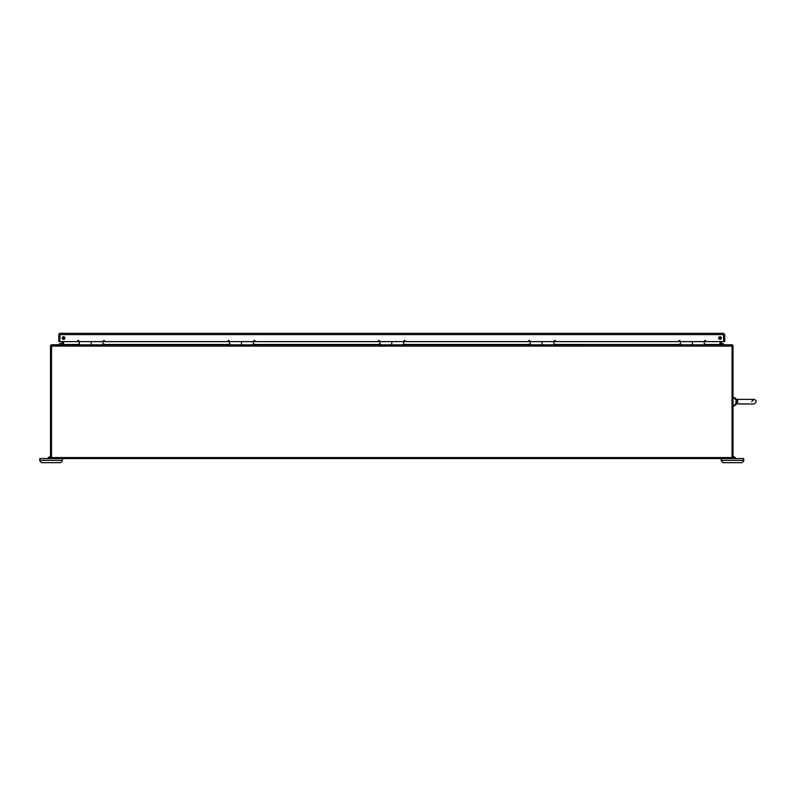<?xml version="1.0" encoding="UTF-8"?>
<svg xmlns="http://www.w3.org/2000/svg" width="796" height="796" viewBox="0 0 796 796"><rect width="100%" height="100%" fill="white"/><g stroke="black" fill="none" stroke-linecap="round" stroke-linejoin="round"><path stroke-width="1.19" d="M58.805 334.618L58.805 341.613L58.805 334.618L60.108 333.315L59.8 334.618L58.805 334.618A1.303 1.303 0 0 1 60.098 333.315L65.561 333.315M721.335 338.051A1.333 1.333 0 0 1 721.007 338.937L721.007 337.176A1.333 1.333 0 0 1 720.002 339.385A1.333 1.333 0 0 1 718.679 338.051A1.333 1.333 0 0 1 720.002 336.728A1.333 1.333 0 0 1 721.335 338.051M723.445 334.31L723.753 341.613L724.748 341.613L724.748 334.618L723.445 333.315L723.753 341.613L704.231 341.613L704.231 344.807M58.805 341.613L59.8 341.613L60.098 334.31L59.8 341.613L79.321 341.613L79.321 344.807M553.936 344.091L553.936 341.613L692.391 341.613L692.381 344.807L692.391 341.613L704.231 341.613M680.53 342.32L680.54 344.807M403.632 344.807L403.632 341.613L542.086 341.613L542.086 344.807L542.086 341.613L553.936 341.613M530.236 342.32L530.236 344.807M253.327 344.807L253.327 341.613L391.781 341.613L391.781 344.807L391.781 341.613L403.632 341.613M103.032 344.807L103.032 341.613L241.477 341.613L241.477 344.807L241.477 341.613L253.327 341.613M79.321 341.613L91.172 341.613L91.182 344.807L91.172 341.613L103.032 341.613M721.007 343.464A2.796 2.796 0 0 1 724.171 344.758M58.785 344.758A2.796 2.796 0 0 1 62.556 343.703M103.4 341.016A0.587 0.587 0 0 0 104.286 341.524A0.587 0.587 0 0 0 104.286 340.499A0.587 0.587 0 0 0 103.4 341.016M253.695 341.016A0.587 0.587 0 0 0 254.581 341.524A0.587 0.587 0 0 0 254.581 340.499A0.587 0.587 0 0 0 253.695 341.016M404 341.016A0.587 0.587 0 0 0 404.885 341.524A0.587 0.587 0 0 0 404.885 340.499A0.587 0.587 0 0 0 404 341.016M554.295 341.016A0.587 0.587 0 0 0 555.18 341.524A0.587 0.587 0 0 0 555.18 340.499A0.587 0.587 0 0 0 554.295 341.016M704.599 341.016A0.587 0.587 0 0 0 705.485 341.524A0.587 0.587 0 0 0 705.485 340.499A0.587 0.587 0 0 0 704.599 341.016M64.874 338.051A1.333 1.333 0 0 1 63.551 339.385A1.333 1.333 0 0 1 62.217 338.051A1.333 1.333 0 0 1 63.551 336.728A1.333 1.333 0 0 1 64.874 338.051M678.978 341.016A0.587 0.587 0 0 0 679.864 341.524A0.587 0.587 0 0 0 679.864 340.499A0.587 0.587 0 0 0 678.978 341.016M528.673 341.016A0.587 0.587 0 0 0 529.559 341.524A0.587 0.587 0 0 0 529.559 340.499A0.587 0.587 0 0 0 528.673 341.016M378.379 341.016A0.587 0.587 0 0 0 379.264 341.524A0.587 0.587 0 0 0 379.264 340.499A0.587 0.587 0 0 0 378.379 341.016M228.074 341.016A0.587 0.587 0 0 0 228.959 341.524A0.587 0.587 0 0 0 228.959 340.499A0.587 0.587 0 0 0 228.074 341.016M77.769 341.016A0.587 0.587 0 0 0 78.655 341.524A0.587 0.587 0 0 0 78.655 340.499A0.587 0.587 0 0 0 77.769 341.016M60.108 333.315L723.445 333.315M59.8 334.618L724.748 334.618M51.511 345.922L50.705 345.424A1.303 1.303 0 0 1 51.511 344.837L732.041 344.807L732.041 346.101L51.511 346.101L51.511 344.758L63.551 344.758L63.551 341.613M104.565 344.807L104.565 344.24L103.381 344.24L103.381 344.807M78.943 344.807L78.943 344.24L77.759 344.24L77.759 344.807M51.511 346.101L51.511 457.561L732.041 457.561L732.041 346.101M732.041 345.922L732.847 345.424A1.303 1.303 0 0 0 732.041 344.837L720.002 344.758L720.002 341.613M63.551 336.728L63.551 339.385M720.002 339.385L720.002 336.728M680.172 344.807L680.172 344.24L678.988 344.24L678.988 344.807M555.489 344.807L555.489 344.24L554.305 344.24L554.305 344.807M529.867 344.807L529.867 344.24L528.673 344.24L528.673 344.807M405.184 344.807L405.184 344.24L404 344.24L404 344.807M379.553 344.807L379.553 344.24L378.369 344.24L378.369 344.807M254.879 344.807L254.879 344.24L253.685 344.24L253.685 344.807M229.248 344.807L229.248 344.24L228.064 344.24L228.064 344.807M705.793 344.807L705.793 344.24L704.609 344.24L704.609 344.807M48.894 458.556A1.841 1.841 0 0 1 50.516 457.6L51.511 457.561L51.511 458.556L732.041 458.556L732.041 457.561L733.036 457.561L733.036 346.101A1.303 1.303 0 0 0 732.847 345.424M721.007 341.613L721.146 344.758M705.793 344.499L720.002 344.499A1.303 1.303 0 0 0 720.032 344.758M63.521 344.758A1.303 1.303 0 0 0 63.551 344.499L77.759 344.499M62.406 344.758L62.556 341.613M62.556 338.937L62.556 337.176M50.516 457.561L50.516 346.101A1.303 1.303 0 0 1 50.705 345.424M62.387 458.556L62.387 460.904L60.615 462.685L41.581 462.685L39.8 460.904L39.8 458.556L51.511 458.556M50.516 456.655A2.796 2.796 0 0 0 47.869 458.556M732.041 458.556L743.753 458.556L743.753 460.904L741.971 462.685L722.937 462.685L721.166 460.337L743.753 460.337M721.166 458.556L721.166 460.337M733.036 456.655A2.796 2.796 0 0 1 735.693 458.556M734.658 458.556A1.841 1.841 0 0 0 733.036 457.6L733.036 457.561M735.275 403.91L736.32 403.283L736.718 399.851L734.907 398.955L736.32 400.09L738.37 399.393L737.494 400.517M737.305 401.184L737.265 401.861M738.37 399.463L737.763 400.04A1.701 0.886 36.9 0 1 736.718 399.851L734.907 398.955L736.32 400.09A1.701 0.577 28.6 0 0 737.554 400.398L737.484 402.826L738.37 403.9L737.763 403.333A1.701 0.886 -36.9 0 0 736.718 403.512L736.111 403.343M738.37 403.9L753.961 403.98C756.877 401.97 756.877 400.438 753.961 399.383L736.718 399.383L734.897 397.861L735.812 398.955A1.184 0.637 140 0 0 734.907 398.955L736.32 400.09L734.907 398.955L733.982 397.443L734.897 397.861L733.036 397.741L733.036 405.632L734.897 405.502L736.718 403.98L733.982 405.92L736.32 403.283L734.907 404.408A1.184 0.637 40 0 0 735.812 404.408L736.718 403.98L735.812 404.408M735.793 401.9L735.822 401.234M736.718 403.512L736.32 403.283A1.701 0.577 -28.6 0 1 737.554 402.965M229.626 341.613L229.626 344.807M379.931 341.613L379.931 344.807M704.241 344.807L704.231 344.101M678.988 344.499L555.489 344.499M528.673 344.499L405.184 344.499M378.369 344.499L254.879 344.499M228.064 344.499L104.565 344.499M62.387 460.337L39.8 460.337M738.37 403.98L753.961 403.98C756.877 401.97 756.877 400.438 753.961 399.383L752.907 399.383M751.663 401.681L753.961 399.383M752.907 403.98L753.961 403.98"/></g></svg>
